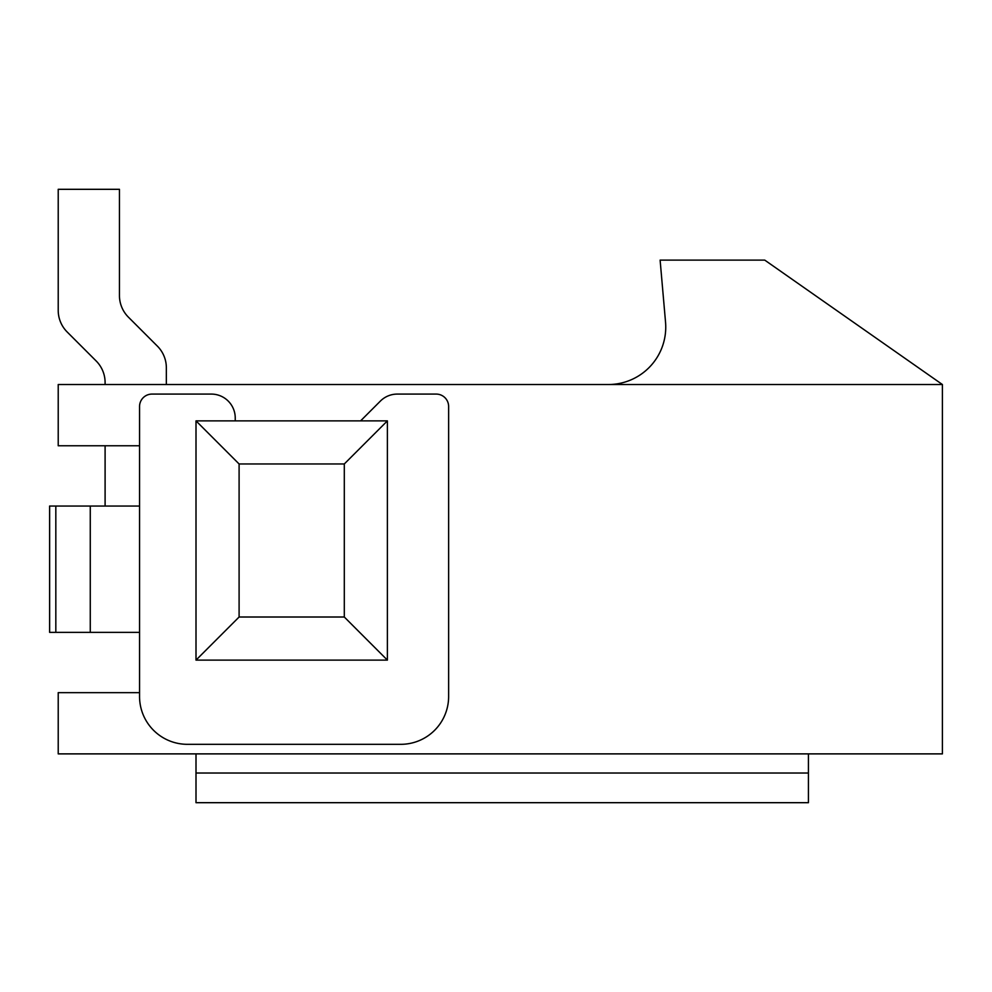 <?xml version="1.0" encoding="UTF-8"?>
<svg xmlns="http://www.w3.org/2000/svg" width="992" height="992" viewBox="0 0 992 992"><rect width="100%" height="100%" fill="white"/><g stroke="black" fill="none" stroke-linecap="round" stroke-linejoin="round"><path stroke-width="1.49" d="M235.24 420.881L235.24 418.016A23.92 23.92 0 0 0 211.321 394.084L151.987 394.084A12.437 12.437 0 0 0 139.55 406.534L139.55 506.044L49.6 506.044L49.6 632.363L55.825 632.363L55.825 506.044M139.55 506.044L139.55 696.471A47.852 47.852 0 0 0 187.401 744.322L400.793 744.322A47.852 47.852 0 0 0 448.632 696.471L448.632 406.534A12.437 12.437 0 0 0 436.195 394.084L397.296 394.084A23.92 23.92 0 0 0 380.382 401.09L360.592 420.881M90.272 506.044L90.272 632.363L55.825 632.363M139.55 632.363L90.272 632.363M139.55 692.652L58.218 692.652L58.218 753.883L942.4 753.883L942.4 384.524L58.218 384.524L58.218 445.768L139.55 445.768M387.388 420.881L387.388 660.114L344.298 617.012L239.097 617.012L239.097 463.971L196.007 420.881L387.388 420.881L344.298 463.971L344.298 617.012M344.298 463.971L239.097 463.971M387.388 660.114L196.007 660.114L196.007 420.881M239.097 617.012L196.007 660.114M166.346 384.524L166.346 367.784A30.616 30.616 0 0 0 157.381 346.134L128.427 317.18A30.616 30.616 0 0 1 119.449 295.529L119.449 189.311L58.218 189.311L58.218 310.347A30.616 30.616 0 0 0 67.183 331.998L96.137 360.952A30.616 30.616 0 0 1 105.102 382.602L105.102 384.524M105.102 445.768L105.102 506.044M942.4 384.524L764.745 260.115L660.114 260.115L665.533 322.102A57.412 57.412 0 0 1 608.332 384.524M196.007 753.883L196.007 802.689L808.43 802.689L808.43 753.883M96.137 360.952A30.616 30.616 0 0 1 105.102 382.602A30.616 30.616 0 0 0 96.137 360.952M58.218 189.311L58.218 310.347L58.218 189.311M128.427 317.18A30.616 30.616 0 0 1 119.449 295.529A30.616 30.616 0 0 0 128.427 317.18M49.637 506.044L49.637 632.363M196.007 773.028L808.43 773.028"/></g></svg>
